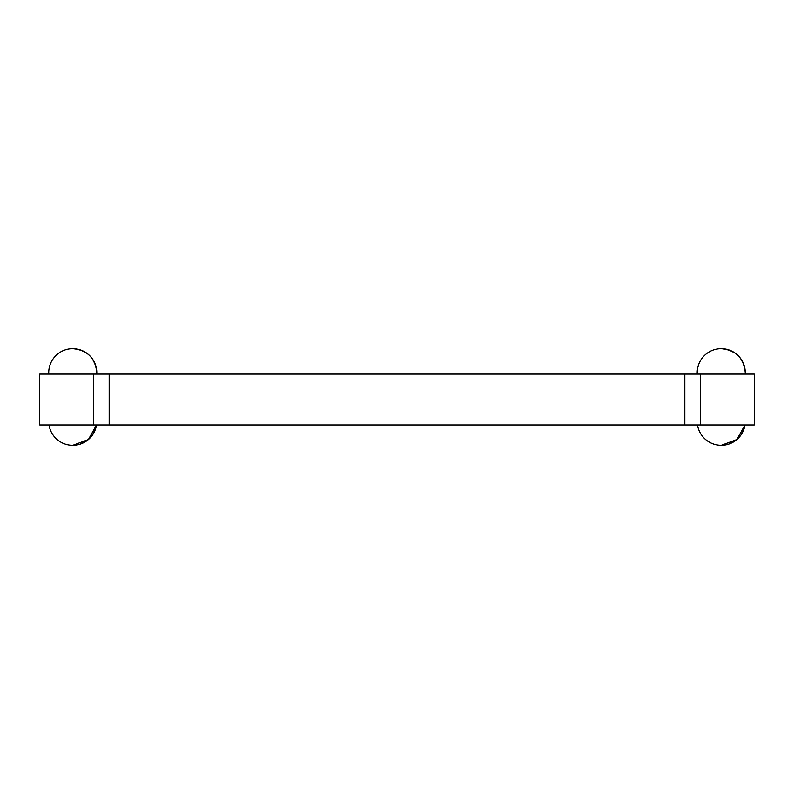 <?xml version="1.0" encoding="UTF-8"?>
<svg xmlns="http://www.w3.org/2000/svg" width="794" height="794" viewBox="0 0 794 794"><rect width="100%" height="100%" fill="white"/><g stroke="black" fill="none" stroke-linecap="round" stroke-linejoin="round"><path stroke-width="1.19" d="M700.655 424.969L754.3 424.969L754.3 374.113L700.655 374.113L700.655 424.969L39.7 424.969L39.7 374.113L39.7 424.969M684.825 424.969L684.825 374.113L700.655 374.113M684.825 374.113L109.175 374.113L109.175 424.969M93.345 424.969L93.345 374.113L109.175 374.113M93.345 374.113L39.7 374.113M96.749 374.113A24.028 24.028 0 0 0 96.789 372.714A24.028 24.028 0 0 1 96.749 374.113L96.789 372.714C95.369 358.114 87.36 350.104 72.76 348.685A24.028 24.028 0 0 0 48.771 374.113L46.886 374.113M697.211 372.714A24.028 24.028 0 0 0 697.251 374.113A24.028 24.028 0 0 1 721.24 348.685A24.028 24.028 0 0 1 745.268 372.714A24.028 24.028 0 0 0 721.24 348.685C735.84 350.104 743.849 358.114 745.268 372.714A24.028 24.028 0 0 1 745.229 374.113A24.028 24.028 0 0 0 745.268 372.714L745.229 374.113L747.114 374.113M721.24 445.315A24.028 24.028 0 0 0 744.98 424.969A24.028 24.028 0 0 1 697.499 424.969A24.028 24.028 0 0 0 721.24 445.315L736.872 439.539L744.98 424.969L747.114 424.969M49.02 424.969A24.028 24.028 0 0 0 72.76 445.315A24.028 24.028 0 0 1 49.02 424.969L46.886 424.969M72.76 445.315L88.392 439.539L96.501 424.969A24.028 24.028 0 0 1 72.76 445.315A24.028 24.028 0 0 0 96.501 424.969M95.608 365.26L92.293 358.709M86.754 353.181L80.204 349.866M744.087 365.26L740.772 358.709M735.234 353.181L728.684 349.866M80.204 444.134L86.754 440.819M92.293 435.291L95.608 428.74M728.684 444.134L735.234 440.819M740.772 435.291L744.087 428.74M96.789 372.714A24.028 24.028 0 0 0 72.76 348.685A24.028 24.028 0 0 1 96.789 372.714M48.732 372.714A24.028 24.028 0 0 0 48.771 374.113"/></g></svg>
